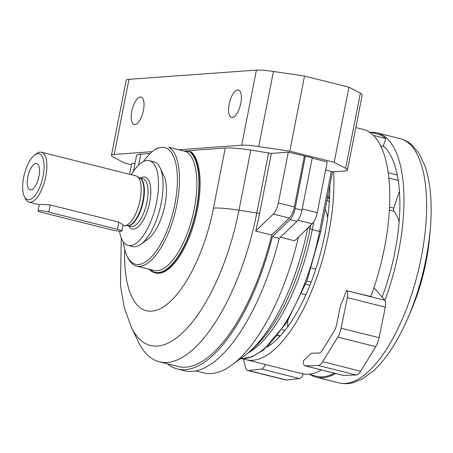 <?xml version="1.0" encoding="UTF-8"?>
<svg xmlns="http://www.w3.org/2000/svg" width="453" height="453" viewBox="0 0 453 453"><rect width="100%" height="100%" fill="white"/><g stroke="black" fill="none" stroke-linecap="round" stroke-linejoin="round"><path stroke-width="0.68" d="M150.209 153.448L140.73 154.133A46.251 5.47 -168.9 0 0 136.551 155.538L133.442 171.398M268.623 152.712L256.834 212.797A149.026 58.947 104 0 1 159.314 361.811L178.086 366.505A149.026 58.947 104 0 0 271.721 235.05L255.696 231.041L273.267 214.059A12.333 4.881 -76 0 0 278.335 202.955L288.301 152.174L271.37 153.397L250.786 150.068A46.251 5.47 -168.9 0 0 225.254 148.023L183.742 151.025M288.301 152.174L312.253 157.82L301.975 210.198A12.333 4.881 -76 0 1 296.908 221.302L279.235 238.386A151.596 59.96 104 0 1 184.331 370.713L177.463 368.997A151.596 59.96 104 0 1 167.423 363.838M312.185 158.148L327.219 161.908L317.253 212.689A12.333 4.881 -76 0 1 312.185 223.793L294.614 240.775L280.43 237.23M331.358 171.347L319.569 231.438L320.735 231.896L332.525 171.806L325.645 169.92M332.519 171.857L344.699 170.974A30.832 3.647 -168.9 0 0 347.485 170.039A30.832 3.647 -168.9 0 0 345.633 168.312L334.201 162.287L289.784 151.177L258.703 146.574A30.832 3.647 -168.9 0 0 241.681 145.209L178.709 149.767M152.197 151.681L114.23 154.428A30.832 3.647 -168.9 0 0 111.444 155.362A30.832 3.647 -168.9 0 0 113.295 157.089L124.734 163.114L131.455 164.796M135.039 163.256L131.71 163.499L129.598 174.275M177.463 368.997A151.596 59.96 104 0 0 272.366 236.664L279.235 238.386M255.696 231.041A149.026 58.947 -76 0 0 259.58 213.482L271.37 153.397M159.314 361.811A149.026 58.947 104 0 1 138.21 341.556L131.274 327.083L124.207 307.293L120.498 285.752L121.268 237.989M272.366 236.664L290.039 219.586A12.333 4.881 -76 0 0 295.107 208.482L305.384 156.104M271.721 235.05L289.291 218.069A12.333 4.881 -76 0 0 294.359 206.964L304.325 156.177M298.408 237.112A149.026 58.947 104 0 1 231.879 364.982A149.026 58.947 104 0 1 203.725 372.915L195.617 370.888M154.824 272.757A63.72 25.204 104 0 0 192.995 223.454A63.72 25.204 104 0 0 190.47 151.721L191.387 151.953A63.72 25.204 104 0 1 193.912 223.68A63.72 25.204 104 0 1 155.741 272.983L154.824 272.757A63.72 25.204 104 0 1 149.162 269.218M347.485 170.039L362.219 94.932A30.832 3.647 -168.9 0 0 360.367 93.205L348.935 87.174L334.201 162.287M348.935 87.174L304.518 76.07L289.784 151.177M304.518 76.07L273.436 71.466A30.832 3.647 -168.9 0 0 256.415 70.102L128.963 79.32A30.832 3.647 -168.9 0 0 126.183 80.255L111.444 155.362M131.817 111.2A14.134 5.589 -76 0 0 134.167 124.479A14.134 5.589 -76 0 0 143.057 112.134A14.134 5.589 -76 0 0 141.025 97.061A14.134 5.589 -76 0 0 131.817 111.2M229.156 104.156A14.134 5.589 -76 0 0 231.506 117.435A14.134 5.589 -76 0 0 240.396 105.096A14.134 5.589 -76 0 0 238.363 90.017A14.134 5.589 -76 0 0 229.156 104.156M143.499 161.483A60.124 23.783 104 0 1 153.369 150.775A60.124 23.783 104 0 1 174.898 204.11A60.124 23.783 104 0 1 151.874 256.506A60.124 23.783 104 0 1 127.038 256.058A60.124 23.783 104 0 1 123.375 241.959M190.47 151.721L186.047 151.602L168.646 147.248A61.665 24.394 104 0 1 176.908 204.405A61.665 24.394 104 0 1 136.551 266.064A61.665 24.394 104 0 1 127.82 257.683L127.038 256.058M153.369 150.775L154.824 149.705A61.665 24.394 104 0 1 157.367 148.063M34.649 155.028A23.641 9.349 104 0 1 43.114 175.996A23.641 9.349 104 0 1 34.066 196.596A23.641 9.349 104 0 1 24.298 196.421A23.641 9.349 104 0 1 24.309 174.433A23.641 9.349 104 0 1 34.649 155.028L36.591 153.601A25.696 10.164 104 0 1 41.45 152.231L135.77 175.821A25.696 10.164 104 0 1 136.863 176.274A25.696 10.164 104 0 1 140.113 199.983A25.696 10.164 104 0 1 124.479 225.792A25.696 10.164 104 0 1 123.301 225.673L122.91 225.577M41.45 152.231A25.696 10.164 104 0 1 45.793 176.393A25.696 10.164 104 0 1 28.981 202.083A25.696 10.164 104 0 1 25.34 198.595L24.298 196.421M48.782 212.095L50.187 204.932L42.859 204.405L39.269 204.643L38.041 210.843A7.707 0.912 -168.9 0 0 42.429 212.553L111.115 229.733A7.707 0.912 -168.9 0 0 121.851 230.985A7.707 0.912 -168.9 0 0 117.463 229.275L48.782 212.095A7.707 0.912 -168.9 0 0 38.041 210.843M50.187 204.932L118.867 222.112L123.052 224.784M38.969 176.296A13.562 5.362 104 0 1 31.489 189.767A13.562 5.362 104 0 1 28.177 175.396A13.562 5.362 104 0 1 37.865 164.28A13.562 5.362 104 0 1 38.969 176.296M131.37 174.722A43.681 17.276 104 0 1 149.292 160.662A43.681 17.276 104 0 1 156.681 201.738A43.681 17.276 104 0 1 128.097 245.413A43.681 17.276 104 0 1 119.513 231.183M149.292 160.662L153.867 161.806A43.681 17.276 104 0 1 160.056 167.74A43.681 17.276 104 0 1 161.257 202.882A43.681 17.276 104 0 1 140.928 244.229A43.681 17.276 104 0 1 132.672 246.557L128.097 245.413M160.056 167.74L163.963 175.889A35.974 14.23 104 0 1 164.954 204.83A35.974 14.23 104 0 1 148.21 238.884L140.928 244.229M38.114 179.699A8.222 3.25 104 0 1 38.969 176.279M327.468 197.582A51.387 20.328 104 0 1 329.478 199.088M430.35 228.091L429.682 236.206A100.209 39.638 104 0 1 426.109 261.613A100.209 39.638 104 0 1 411.035 310.752L407.808 318.221A121.155 47.922 104 0 0 426.03 258.81A121.155 47.922 104 0 0 430.35 228.091C432.383 203.171 430.577 182.417 424.931 165.821L418.917 153.239L412.457 145.453C408.833 142.1 404.693 139.818 400.05 138.618A125.9 49.802 104 0 1 421.347 257.01A125.9 49.802 104 0 1 338.957 382.898C343.623 384.025 348.346 383.963 353.125 382.711L362.485 378.884L373.719 370.611C386.505 358.629 397.87 341.166 407.808 318.221M334.439 373.204A124.875 49.394 104 0 1 316.545 376.233L308.51 374.223M399.467 191.149L393.787 208.154L389.552 207.095M399.144 222.049A55.498 21.954 104 0 0 393.793 211.24A2.571 1.014 104 0 1 393.787 208.154M382.134 297.179A116.908 46.24 -76 0 0 383.312 145.957L383.153 146.438L380.684 145.821M329.858 185.396A116.908 46.24 104 0 1 324.926 234.088A116.908 46.24 104 0 1 266.76 347.258M333.657 171.772A125.9 49.802 104 0 1 328.629 233.822A125.9 49.802 104 0 1 246.239 359.71A125.9 49.802 104 0 1 243.527 358.821M355.82 127.559L363.193 129.399A125.9 49.802 104 0 1 384.489 247.791A125.9 49.802 104 0 1 370.781 296.528M321.381 369.937A125.9 49.802 104 0 1 302.1 373.68L246.239 359.71M373.47 135.441L385.797 138.522L383.312 145.957M369.104 131.942L377.139 133.946A124.875 49.394 104 0 1 385.797 138.522M370.979 132.406A125.9 49.802 104 0 1 377.389 132.95A125.9 49.802 104 0 1 398.685 251.341A125.9 49.802 104 0 1 384.869 300.362M335.577 373.487A125.9 49.802 104 0 1 316.296 377.23A125.9 49.802 104 0 1 310.384 374.693M303.284 373.94A7.707 3.046 104 0 1 299.58 378.561L286.562 380.027A12.848 5.079 104 0 1 285.803 379.982L247.802 370.48A12.848 5.079 104 0 1 245.475 367.287L243.369 358.827M265.265 364.467A7.707 3.046 104 0 1 261.574 369.059L248.555 370.526A12.848 5.079 104 0 1 247.802 370.48M301.738 293.742L305.866 294.773M282.038 329.654L284.931 330.379M315.775 269.122L311.398 268.029M346.528 290.458A128.471 50.815 104 0 1 341.041 304.161A5.142 2.033 104 0 0 340.288 306.59L336.698 324.235A10.277 4.066 104 0 1 334.025 331.358L322.576 349.993A10.277 4.066 104 0 1 319.014 353.017L311.619 353.249A5.142 2.033 104 0 0 310.481 353.906A128.471 50.815 104 0 1 303.459 360.565L303.431 361.279A7.707 3.046 104 0 0 305.056 365.854A7.707 3.046 104 0 0 305.396 365.888L318.204 365.486A12.848 5.079 104 0 0 322.661 361.704L337.762 337.123A12.848 5.079 104 0 0 341.098 328.221L347.321 297.644A7.707 3.046 104 0 0 346.772 290.741L371.709 296.76L371.001 295.934M373.929 287.655L384.773 300.243A7.707 3.046 104 0 1 385.322 307.151L379.104 337.723A12.848 5.079 104 0 1 375.764 346.63L360.662 371.211A12.848 5.079 104 0 1 356.205 374.993L343.397 375.395A7.707 3.046 104 0 1 343.057 375.356L305.056 365.854M287.689 326.755L287.74 320.973M297.87 220.215L312.185 223.793M302.225 208.929L317.253 212.689M250.786 150.068L239.003 210.152L259.58 213.482M131.274 327.083A135.339 53.533 104 0 0 187.174 328.102A135.339 53.533 104 0 0 239.003 210.152A46.251 5.47 -168.9 0 0 213.465 208.108A102.633 40.594 104 0 1 159.524 308.98A102.633 40.594 104 0 1 124.728 249.501M225.254 148.023L213.465 208.108M140.73 154.133L138.578 165.09M313.833 221.727L312.287 229.614L319.569 231.438A126.795 50.153 104 0 1 240.311 358.787M310.696 225.232L309.999 228.805A4.111 0.487 -168.9 0 0 312.287 229.614A126.795 50.153 104 0 1 247.972 353.051M307.649 228.182A135.339 53.533 104 0 1 244.813 355.48C251.942 350.169 258.425 343.963 264.263 336.862A128.601 50.866 104 0 0 309.999 228.805A46.251 5.47 -168.9 0 0 308.25 227.599M273.267 214.059L289.291 218.069M278.335 202.955L294.359 206.964M290.039 219.586L296.908 221.302M295.107 208.482L301.975 210.198M273.436 71.466L258.703 146.574M256.415 70.102L241.681 145.209M128.963 79.32L114.23 154.428M360.367 93.205L345.633 168.312M186.047 151.602A61.665 24.394 104 0 1 191.84 219.343A61.665 24.394 104 0 1 153.952 270.418L136.551 266.064M189.807 151.772A63.205 25 104 0 1 190.951 229.235A63.205 25 104 0 1 150 269.427M327.734 196.234A53.443 21.138 104 0 1 329.637 196.007M136.863 176.274L139.779 177.978A24.734 9.785 104 0 1 142.905 200.804A24.734 9.785 104 0 1 127.854 225.656L124.479 225.792M139.541 177.842A24.666 9.756 104 0 1 143.352 200.928A24.666 9.756 104 0 1 127.582 225.668M139.484 177.808L142.848 178.652A24.666 9.756 104 0 1 147.021 201.845A24.666 9.756 104 0 1 130.877 226.506L127.514 225.668M140.736 178.12A26.721 10.572 104 0 1 149.694 202.242A26.721 10.572 104 0 1 139.767 225.192A26.721 10.572 104 0 1 128.765 225.979M117.463 229.275L118.867 222.112M329.546 197.797A51.387 20.328 104 0 1 329.552 197.797L327.525 197.293M326.964 200.158A48.816 19.309 104 0 1 329.274 202.117M325.203 209.122A43.681 17.276 104 0 1 327.632 217.808M397.332 175.051L388.283 172.791M398.272 180.396L388.917 178.052M393.793 211.24L389.387 210.135M269.926 344.246L270.883 344.484M261.574 369.059L299.58 378.561M248.555 370.526L286.562 380.027M277.859 335.254L280.271 335.854M305.656 284.19L309.914 285.248M306.845 281.07L311.132 282.145M346.772 290.741L384.773 300.243M347.321 297.644L385.322 307.151M341.098 328.221L379.104 337.723M337.762 337.123L375.764 346.63M322.661 361.704L360.662 371.211M318.204 365.486L356.205 374.993M305.396 365.888L343.397 375.395M244.813 355.48L231.879 364.982M320.735 231.896L306.913 280.905L286.789 322.502L263.527 349.982L251.715 356.947L240.277 358.81M28.981 202.083L39.269 204.66M121.851 230.985L123.069 224.784M316.296 377.23L338.957 382.898M377.389 132.95L400.05 138.618M268.386 345.752L268.918 345.888M277.581 335.605L279.954 336.2"/></g></svg>
